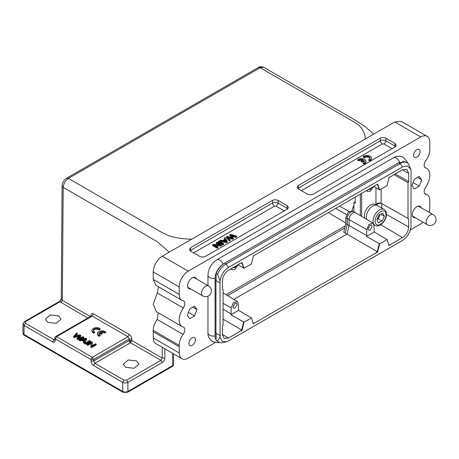 <?xml version="1.0" encoding="UTF-8"?>
<svg xmlns="http://www.w3.org/2000/svg" width="459" height="459" viewBox="0 0 459 459"><rect width="100%" height="100%" fill="white"/><g stroke="black" fill="none" stroke-linecap="round" stroke-linejoin="round"><path stroke-width="0.69" d="M92.466 342.098L91.852 345.862L95.415 343.802L96.132 344.216L91.588 346.838L90.825 346.402L91.439 342.632L87.87 344.692L87.158 344.284L91.702 341.657L92.466 342.098L91.984 345.788M96.132 344.216L96.132 344.967L91.588 347.589L90.825 347.147L90.825 346.402M91.439 343.384L87.87 345.443L87.158 345.03L87.158 344.284M85.11 343.848L85.85 344.279L90.394 341.657L90.394 340.905L89.654 340.475L85.11 343.102L85.11 343.848M79.126 339.643L79.912 340.102L81.909 339.666L84.261 341.02L83.538 342.196L84.387 342.684L86.631 338.731L85.827 338.266L79.126 339.643L79.126 340.394L79.912 340.853L81.909 340.412L84.261 341.771M83.538 342.196L83.538 342.942L84.387 343.435L86.631 339.482L86.631 338.731M73.601 336.458L74.358 336.895L79.711 335.368L77.078 338.467L77.795 338.88L83.882 337.147L83.136 336.711L78.064 338.3L80.732 335.322L79.832 334.806L74.599 336.298L77.416 333.412L76.653 332.97L73.601 336.458L73.601 337.204L74.358 337.646L78.85 336.378M75.683 335.965L77.416 334.163L77.416 333.412M79.177 337.939L80.732 336.074L80.732 335.322M77.078 338.467L77.078 339.212L77.795 339.626L83.882 337.893L83.882 337.147M105.633 331.823A4.59 2.651 0 0 0 100.532 330.979A4.59 2.651 0 0 0 97.463 333.481L97.463 334.232A4.59 2.651 0 0 0 98.616 335.988L99.184 336.298L100.16 335.736L100.16 334.984A3.207 1.853 180 0 1 98.851 333.492A3.207 1.853 180 0 1 99.356 332.494L99.356 333.245L101.25 334.336L102.231 333.768L102.231 333.016L100.343 331.926A3.207 1.853 180 0 1 104.646 332.396L105.633 331.823L105.633 332.574L104.646 333.148A3.207 1.853 180 0 0 101.25 332.448M98.92 333.865A3.207 1.853 180 0 1 99.356 333.245M91.961 330.296L91.961 331.048A4.59 2.651 0 0 0 93.114 332.804L93.682 333.119L94.663 332.551L94.663 331.8A3.207 1.853 180 0 1 93.349 330.308A3.207 1.853 180 0 1 95.265 328.615A3.207 1.853 180 0 1 98.725 328.942L99.144 329.964L100.137 329.39L100.137 328.638A4.59 2.651 0 0 0 95.03 327.801A4.59 2.651 0 0 0 91.961 330.296A4.59 2.651 0 0 0 93.114 332.058L93.114 332.804M93.418 330.687A3.207 1.853 180 0 1 95.575 329.298A3.207 1.853 180 0 1 98.725 329.694M363.253 156.45L364.234 157.018A3.207 1.853 180 0 1 367.814 156.353A3.207 1.853 180 0 1 370.023 158.114A3.207 1.853 180 0 1 369.179 159.365L368.715 159.606L369.707 160.18A4.59 2.651 -0 0 0 371.429 158.108A4.59 2.651 -0 0 0 368.72 155.693A4.59 2.651 -0 0 0 363.792 156.123L363.253 156.45L363.253 157.202L364.234 157.764A3.207 1.853 180 0 1 367.504 157.053A3.207 1.853 180 0 1 369.96 158.487M368.715 159.606L368.715 160.352L369.707 160.925A4.59 2.651 -0 0 0 371.429 158.86L371.429 158.108M392.009 148.67L383.873 143.977L382.249 143.977L301.397 190.657M361.147 160.822L362.128 161.384L364.016 160.3A3.207 1.853 180 0 1 364.515 161.287A3.207 1.853 180 0 1 363.201 162.779L364.194 163.352A4.59 2.651 -0 0 0 365.915 161.287A4.59 2.651 -0 0 0 363.207 158.866A4.59 2.651 -0 0 0 358.278 159.302L357.739 159.629L358.72 160.191A3.207 1.853 180 0 1 363.035 159.732L361.147 160.822L361.147 161.568L362.128 162.136L364.016 161.046A3.207 1.853 180 0 1 364.446 161.666M357.739 159.629L357.739 160.375L358.72 160.943A3.207 1.853 180 0 1 362.134 160.248M363.201 162.779L363.201 163.53L364.194 164.104A4.59 2.651 -0 0 0 365.915 162.033L365.915 161.287M221.599 244.825L220.836 245.267L214.319 244.911L217.887 246.971L217.17 247.384L212.626 244.762L213.389 244.32L219.913 244.676L216.344 242.616L217.055 242.203L221.599 244.825L221.599 245.576L220.836 246.018L215.753 245.737M217.887 246.971L217.887 247.722L217.17 248.135L212.626 245.508L212.626 244.762M218.478 244.595L216.344 243.362L216.344 242.616M222.908 244.825L223.648 244.395L223.648 243.643L219.104 241.021L218.364 241.451L218.364 242.197L222.908 244.825L222.908 244.073L223.648 243.643M284.224 210.899L276.094 206.206L274.471 206.206L193.618 252.886M224.296 238.02L225.059 239.173L222.707 240.527L220.676 240.114L219.827 240.602L219.827 241.354L226.671 242.65L227.475 242.186L227.475 241.434L225.088 237.567L224.296 238.02L224.698 239.38M231.852 236.041L235.886 237.332L236.649 236.89L236.649 236.138L230.613 234.377L229.856 234.813L229.856 235.565L231.617 237.653M228.507 238.095L232.575 239.242L233.47 238.726L233.47 237.974L230.883 234.951L235.886 236.58L235.886 237.332M229.856 234.813L232.489 237.905L227.136 236.385L226.419 236.798L226.419 237.55L229.42 241.061L230.166 240.631L230.166 239.879L227.417 236.953L232.575 238.491L232.575 239.242M376.391 205.173L375.227 204.502A8.996 5.192 120 0 0 370.729 204.949A8.996 5.192 120 0 0 364.739 218.237M373.534 223.665A9.18 5.301 -60 0 1 373.104 220.314A9.18 5.301 -60 0 1 377.396 211.57A9.18 5.301 -60 0 1 384.149 209.442L377.396 205.54A9.18 5.301 120 0 0 370.642 207.669A9.18 5.301 120 0 0 366.351 216.418A9.18 5.301 120 0 0 366.621 219.35M382.806 213.223L379.082 214.91L376.868 219.683L378.382 222.764L382.112 221.077L384.321 216.304L382.806 213.223M380.66 214.192L384.321 216.304M377.011 219.373L378.216 218.828L380.281 214.364M378.216 218.828L382.112 221.077M377.069 219.247A4.579 2.645 120 0 0 379.891 214.542M429.182 212.374A12.858 7.424 120 0 0 429.813 208.168L429.813 200.675A12.858 7.424 120 0 0 427.151 194.788A12.858 7.424 120 0 0 425.866 194.295A5.508 3.179 -60 0 1 425.315 194.088A5.508 3.179 -60 0 1 425.711 187.1A14.694 8.48 120 0 0 426.767 168.459A14.694 8.48 120 0 0 425.711 168.005A5.508 3.179 -60 0 1 425.315 167.833A5.508 3.179 -60 0 1 425.866 160.627A12.858 7.424 120 0 0 429.808 149.697L429.779 142.124A12.858 7.424 120 0 0 427.117 136.329L401.149 121.337L394.723 121.974L365.398 138.899C364.934 133.391 362.753 128.87 358.863 125.341L353.183 121.44L260.138 67.725L68.38 178.436C65.453 180.289 63.721 183.273 63.181 187.381L157.362 241.755L169.193 252.18M90.905 316.251L90.911 315.379C91.1 313.681 91.972 313.176 93.533 313.87L129.243 334.485C130.798 335.586 131.653 337.09 131.819 338.994L131.808 340.503L129.208 340.492L129.22 338.983L127.946 336.722L92.299 357.297L93.602 359.546L91.014 359.552M258.302 67.542C259.903 66.492 261.739 66.435 263.81 67.358L258.302 67.542L66.544 178.253L68.38 178.436L153.191 227.4C158.774 230.866 163.743 233.533 168.097 235.404C174.225 237.67 182.074 238.938 191.661 239.208L362.937 140.322L191.661 239.208M164.815 348.811L164.815 358.06C164.643 359.959 163.788 361.457 162.239 362.547L127.9 382.376L127.9 391.452L172.842 365.502L172.75 353.39M54.747 339.247L53.961 339.7L25.394 323.205L25.394 321.707L59.957 301.752L61.259 298.884L62.332 300.393L90.354 316.572M136.662 360.929L128.159 359.954L123.339 364.113L125.628 367.298L134.126 368.273L138.951 364.113L136.662 360.929M58.752 315.941L50.249 314.972L45.43 319.131L47.713 322.316L56.216 323.291L61.036 319.131L58.752 315.941M25.394 323.205L24.092 325.442L23.019 323.939L22.95 332.976L24.023 334.479L24.092 325.442L52.665 341.938L53.961 339.7L54.73 339.849M87.767 318.064L59.957 301.752L59.056 301.683M162.239 362.547L160.943 360.309L130.505 342.741L131.808 340.503L162.216 358.06L160.943 360.309L126.598 380.138L127.9 382.376C126.168 383.19 124.435 383.19 122.702 382.376L93.567 365.553C92.012 364.452 91.152 362.949 90.991 361.044L91.002 359.535L55.292 338.92L55.281 340.423C55.091 342.127 54.219 342.632 52.665 341.938M129.243 334.485L127.941 336.722L92.236 316.108L56.589 336.682L55.292 338.92L54.782 338.168M415.332 217.738A6.426 3.712 -60 0 1 413.611 217.486A6.426 3.712 -60 0 1 412.624 212.333A6.426 3.712 -60 0 1 416.824 206.67A6.426 3.712 -60 0 1 420.037 206.355A6.426 3.712 -60 0 1 421.121 207.72M414.684 217.365A6.426 3.712 -60 0 1 413.301 217.268M195.046 277.42A6.426 3.712 -60 0 1 195.821 278.573M190.037 288.591A6.426 3.712 -60 0 1 188.655 288.499M208.506 285.894A5.783 3.339 120 0 0 205.615 286.181A5.783 3.339 120 0 0 201.524 293.267A5.783 3.339 120 0 0 202.723 295.917A5.783 5.783 0 0 0 211.398 290.908A5.783 5.783 0 0 0 208.506 285.894L194.421 277.764A5.783 3.339 120 0 0 192.975 277.517M187.702 286.657A5.783 3.339 120 0 0 188.632 287.782L202.723 295.917M222.254 264.923A11.303 6.529 120 0 0 215.087 278.24L215.087 335.971A11.303 6.529 120 0 0 216.137 339.93M216.137 335.196A11.934 6.891 -60 0 1 215.942 333.228L215.937 279.996A11.934 6.891 -60 0 1 216.132 277.804M402.279 161.436A11.303 6.529 -60 0 1 404.373 161.482M427.117 136.329A12.858 7.424 120 0 0 420.691 136.966L188.282 271.149A12.858 7.424 120 0 0 179.188 286.898L179.188 294.391A12.858 7.424 120 0 0 181.85 300.278A12.858 7.424 120 0 0 183.135 300.771A5.508 3.179 -60 0 1 183.686 300.978A5.508 3.179 -60 0 1 183.29 307.966A14.694 8.48 120 0 0 182.234 326.607A14.694 8.48 120 0 0 183.29 327.06A5.508 3.179 -60 0 1 183.686 327.233A5.508 3.179 -60 0 1 183.135 334.439A12.858 7.424 120 0 0 179.194 345.369L179.285 353A12.858 7.424 120 0 0 181.948 358.703A12.858 7.424 120 0 0 188.374 358.066L215.064 342.655M410.415 229.861L420.719 223.917A12.858 7.424 120 0 0 423.066 222.202M416.824 149.691A4.59 2.651 -60 0 1 419.119 149.468A4.59 2.651 -60 0 1 419.824 153.145A4.59 2.651 -60 0 1 416.824 157.19A4.59 2.651 -60 0 1 414.529 157.42A4.59 2.651 -60 0 1 413.823 153.742A4.59 2.651 -60 0 1 416.824 149.691M192.178 337.876A4.59 2.651 -60 0 1 194.473 337.646A4.59 2.651 -60 0 1 195.178 341.33A4.59 2.651 -60 0 1 192.178 345.375A4.59 2.651 -60 0 1 189.883 345.598A4.59 2.651 -60 0 1 189.177 341.921A4.59 2.651 -60 0 1 192.178 337.876M187.301 315.201L189.739 308.918L194.61 306.107L197.049 309.573L194.61 315.849L189.739 318.666L187.301 315.201M411.952 185.493L414.391 179.217L419.262 176.399L421.701 179.865L419.262 186.147L414.391 188.959L411.952 185.493M190.686 288.963A6.426 3.712 -60 0 1 188.965 288.711A6.426 3.712 -60 0 1 187.978 283.564A6.426 3.712 -60 0 1 192.178 277.896A6.426 3.712 -60 0 1 195.391 277.58A6.426 3.712 -60 0 1 196.469 278.946M419.262 186.147L413.083 182.579M421.701 179.865L417.478 177.432M188.431 312.286L194.61 315.849M192.832 307.134L197.049 309.573M410.983 225.34L411.046 170.708L410.771 169.331L407.69 165.951L402.543 166.938L228.536 267.402C223.814 270.558 220.98 275.084 220.027 280.994L220.096 335.627L215.942 333.228M179.194 346.723L153.22 331.731L153.317 338.002A12.858 7.424 120 0 0 155.98 343.705L181.948 358.703M183.135 334.439L157.167 319.447A12.858 7.424 120 0 0 153.22 330.377L153.22 331.731M157.167 319.447L158.321 312.803M183.29 307.972L157.317 292.974L153.243 304.065L156.267 311.609L182.234 326.607M157.317 292.974L158.47 286.777M191.265 239.437L162.308 256.156C156.794 259.972 153.765 265.216 153.22 271.9L153.22 279.399L155.888 285.274M395.09 143.501L396.255 145.342L395.09 146.891L313.279 194.123C311.322 195.029 309.366 195.029 307.404 194.123L298.316 188.878L297.151 187.329L298.316 185.488L380.127 138.251C382.083 137.35 384.04 137.35 386.002 138.251L395.09 143.501L394.906 146.054L385.812 140.804L386.002 138.251M272.342 200.48C274.304 199.579 276.261 199.579 278.223 200.48L287.311 205.73L288.476 207.571L287.311 209.12L205.5 256.351C203.544 257.258 201.587 257.258 199.625 256.351L190.537 251.107L189.372 249.558L190.537 247.711L272.342 200.48L272.531 203.033L190.72 250.264L190.537 247.711M220.027 280.994L217.56 274.161A14.51 8.377 -60 0 1 226.069 264.028L400.07 163.565A14.51 8.377 -60 0 1 407.328 162.847L405.899 162.021L398.647 162.738L224.64 263.202C221.066 265.405 218.232 268.785 216.132 273.334L216.132 280.673L220.027 282.922M220.096 335.627L216.2 333.377M220.033 335.661L220.033 337.107L222.018 341.163L226.155 341.857L228.536 340.876L402.543 240.407C407.265 237.257 410.099 232.724 411.046 226.821L411.046 225.375M387.052 185.625L389.002 177.593L402.543 169.778L406.835 169.337L408.648 173.307L408.648 181.529L407.999 182.653L407.999 218.386L408.653 218.759L408.653 226.987C408.292 231.479 406.255 235.008 402.543 237.567L389.002 245.387L387.052 239.609L379.645 243.884L377.694 251.911L253.385 323.687L251.429 317.909L244.027 322.184L242.077 330.216L228.536 338.031L224.187 338.444L222.426 334.508L222.426 326.28L223.074 325.156L223.074 289.422L222.426 289.05L222.426 280.828C222.787 276.329 224.824 272.801 228.536 270.242L242.071 262.428L244.027 268.205L251.429 263.931L253.379 255.898L377.694 184.122L379.645 189.9L387.052 185.625M216.137 333.412L216.137 340.262L217.394 341.278M217.56 274.161L216.132 273.334M407.328 162.847A14.51 8.377 -60 0 1 408.579 163.874L410.776 169.342M216.137 340.262L217.566 341.089L220.033 337.107M373.615 186.48L379.645 189.9M237.997 264.78L244.027 268.205M222.426 289.038L223.074 289.422M242.077 330.216L223.074 319.189M244.027 322.184L230.929 314.754L238.56 310.347L251.429 317.909M377.694 251.911L346.987 234.096L233.918 299.377M379.645 243.884L366.546 236.448L374.183 232.042L387.052 239.609M408.653 218.759L381.773 203.624L381.773 208.07M407.999 182.653L394.051 174.684M381.125 189.045L381.125 203.251L407.999 218.386M395.348 173.932L408.648 181.529M217.566 341.089A14.51 8.377 120 0 0 218.817 342.116A14.51 8.377 120 0 0 223.229 342.575L226.167 341.857M366.942 190.33L367.825 191.449L370.361 191.185L373.741 186.549M371.784 187.536L370.074 189.578L368.37 189.51M231.325 268.635L232.202 269.754L234.744 269.49L238.118 264.849M236.735 265.509L235.025 267.551L233.321 267.482M230.929 314.754L231.129 313.916L223.074 309.332M238.56 310.347L238.353 303.715L237.314 301.385L233.373 302.739L231.129 307.886L231.129 313.916M232.948 306.836L235.031 303.238L236.471 303.101L237.108 304.437L235.031 308.035L233.585 308.173L232.948 306.836M374.183 232.042L373.976 225.415L372.932 223.085L355.513 212.775A5.324 3.075 120 0 0 355.478 212.758A5.324 3.075 120 0 0 352.833 213.028A5.324 3.075 120 0 0 349.069 219.551L347.262 218.495L347.262 224.497L345.839 223.671L343.757 232.237L346.987 234.096L349.069 225.553L366.752 235.61L366.546 236.448M344.801 227.928L227.566 295.619M372.932 223.085L368.99 224.434L366.752 229.586L366.752 235.61M367.998 228.863L370.08 225.266L371.52 225.128L372.157 226.465L370.08 230.062L368.634 230.2L367.998 228.863M361.646 216.407L361.646 193.388M360.338 194.146L360.338 215.632M376.604 205.225L376.604 204.88C378.262 203.314 379.983 202.901 381.773 203.624L381.125 203.251C379.329 202.528 377.608 202.941 375.955 204.507L375.955 187.806M355.191 197.118L355.191 203.274L353.9 202.517L353.9 211.869M345.185 233.057L347.262 224.497L349.069 225.553L349.069 219.551L366.752 229.586M355.191 201.771L353.9 202.517M345.839 223.671L345.839 217.669L348.151 212.333L352.237 210.911L353.659 211.731A5.301 3.064 120 0 0 353.648 211.725A5.301 3.064 120 0 0 351.015 212.001A5.301 3.064 120 0 0 347.262 218.495L345.839 217.669M412.354 215.426A5.783 3.339 120 0 0 413.284 216.556L427.375 224.686A5.783 5.783 0 0 0 436.05 219.677A5.783 5.783 0 0 0 433.158 214.669A5.783 3.339 120 0 0 430.267 214.955A5.783 3.339 120 0 0 426.176 222.041A5.783 3.339 120 0 0 427.375 224.686M419.698 206.194A6.426 3.712 -60 0 1 420.467 207.342M433.158 214.669L419.067 206.533A5.783 3.339 120 0 0 417.627 206.292M85.11 343.102L85.85 343.527L85.85 344.279M85.85 343.527L90.394 340.905M84.519 340.607L82.614 339.505L85.735 338.765L84.519 340.607M83.561 340.05L85.081 339.717M79.912 340.102L79.912 340.853M81.909 339.666L81.909 340.412M84.387 342.684L84.387 343.435M74.358 336.895L74.358 337.646M77.795 338.88L77.795 339.626M91.588 346.838L91.588 347.589M87.87 344.692L87.87 345.443M218.364 241.451L222.908 244.073M224.376 240.883L225.335 240.327L226.046 241.457M225.335 239.581L226.614 241.382L223.424 240.682L225.335 239.581L225.335 240.327M219.827 240.602L226.671 241.899L226.671 242.65M226.671 241.899L227.475 241.434M226.419 236.798L229.42 240.315L229.42 241.061M229.42 240.315L230.166 239.879M232.575 238.491L233.47 237.974M235.886 236.58L236.649 236.138M220.836 245.267L220.836 246.018M217.17 247.384L217.17 248.135M362.128 161.384L362.128 162.136M364.016 160.3L364.016 161.046M364.194 163.352L364.194 164.104M358.72 160.191L358.72 160.943M364.234 157.018L364.234 157.764M369.707 160.18L369.707 160.925M104.646 332.396L104.646 333.148M97.463 333.481A4.59 2.651 0 0 0 98.616 335.236L98.616 335.988M98.616 335.236L99.184 335.552L99.184 336.298M99.184 335.552L100.16 334.984M99.356 332.494L101.25 333.584L101.25 334.336M101.25 333.584L102.231 333.016M98.725 328.942L99.144 329.212L100.137 328.638M99.144 329.212L99.144 329.964M93.114 332.058L93.682 332.368L93.682 333.119M93.682 332.368L94.663 331.8M131.79 340.486L129.587 341.771L130.505 342.741L94.864 363.316L93.59 361.055L93.602 359.546L129.22 338.983L131.819 338.994M55.688 336.613L56.589 336.682L92.299 357.297L91.002 359.535M373.924 224.744L374.963 225.346A9.18 5.301 -60 0 1 373.758 224.112M375.175 220.446A7.711 4.452 120 0 0 380.012 224.594A7.711 4.452 120 0 0 386.019 215.541A7.711 4.452 120 0 0 381.182 211.392A7.711 4.452 120 0 0 375.175 220.446M164.815 358.06L162.216 358.06L162.216 347.308M66.544 178.253C63.795 180.054 62.321 182.596 62.108 185.878L63.181 187.381L62.332 300.393L61.036 302.63M365.398 138.899L362.937 140.322M91.398 315.953L90.911 315.379M93.533 313.87L92.236 316.108L91.45 316.131M172.446 366.334L173.382 364.767A1.836 1.497 -179.1 0 1 173.382 364.796A1.836 1.836 0 0 0 173.382 364.75L173.295 353.705M127.504 392.279L127.9 391.452C126.168 392.261 124.435 392.261 122.702 391.452L122.702 382.376L124.005 380.138L94.864 363.316L93.567 365.553M126.598 380.138L124.005 380.138M90.991 361.044L93.59 361.055L129.208 340.492A1.836 1.061 -120 0 0 129.587 341.771M353.9 205.322A12.875 7.436 120 0 0 352.087 210.83M345.306 225.845L226.029 294.712M335.644 208.403L346.614 214.582M328.317 212.632L345.839 222.994M339.585 206.125L349.104 211.49M24.488 321.639L25.394 321.707M123.098 392.279L122.702 391.452L24.023 334.479L24.407 335.334C23.696 335.122 23.214 334.336 22.95 332.976M55.281 340.423L54.77 339.671M399.611 162.239A5.508 3.179 -120 0 0 396.243 158.057A5.508 3.179 -120 0 0 393.489 157.781L216.883 259.742A5.508 3.179 60 0 1 219.637 260.018A5.508 3.179 60 0 1 223.04 264.281M216.883 259.742C211.358 263.42 208.386 268.572 207.961 275.199A5.508 3.179 0 0 0 209.574 277.448A5.508 3.179 0 0 0 215.087 278.24M215.087 335.971A5.508 3.179 180 0 1 209.574 335.179A5.508 3.179 180 0 1 207.961 332.93C207.703 336.258 209.224 339.184 212.523 341.691L217.985 342.775L219.557 342.466M424.856 193.715L425.866 194.295M179.285 353L153.317 338.002M153.22 330.377L179.194 345.369M179.188 294.391L153.22 279.399M179.188 286.898L153.22 271.9M188.282 271.149L162.308 256.156M420.691 136.966L394.723 121.974M287.311 205.73L287.127 208.277L278.034 203.033L278.223 200.48M276.094 206.206A2.754 1.589 120 0 0 278.034 203.033A3.89 2.249 -0 0 0 272.531 203.033A2.754 1.589 60 0 0 274.471 206.206M190.984 251.366A2.754 1.589 60 0 1 190.72 250.264A3.89 2.249 -0 0 0 190.06 250.769M287.782 208.788A3.89 2.249 -0 0 0 287.127 208.277A2.754 1.589 -60 0 1 286.864 209.379M395.56 146.559A3.89 2.249 -0 0 0 394.906 146.054A2.754 1.589 120 0 1 394.642 147.15M383.873 143.977A2.754 1.589 120 0 0 385.812 140.804A3.89 2.249 -0 0 0 380.31 140.804L380.127 138.251M382.249 143.977A2.754 1.589 60 0 1 380.31 140.804L298.499 188.035L298.316 185.488M298.763 189.137A2.754 1.589 60 0 1 298.499 188.035A3.89 2.249 -0 0 0 297.845 188.546M228.536 267.402L226.069 264.028L224.64 263.202M402.543 166.938L400.07 163.565L398.647 162.738M377.43 184.277L379.254 189.676M241.813 262.577L243.637 267.981M222.426 334.445L228.536 338.031M241.245 330.698L240.855 330.469L241.686 329.987L243.637 321.96M254.217 323.205L253.827 322.981L252.995 323.463M376.862 252.393L376.472 252.163L377.304 251.687L379.26 243.654M389.834 244.905L389.444 244.681L388.612 245.158M402.543 237.567L380.677 224.726M386.478 214.405L408.653 226.987M408.648 173.307L402.486 169.807M231.129 307.886L223.074 303.319M376.604 204.88L375.955 204.507M84.565 339.092L84.565 339.844M226.046 240.705L226.046 241.239M384.149 209.442C385.715 210.165 386.478 212.041 386.444 215.07C386.025 221.1 379.461 227.997 374.963 225.346M263.81 67.358L354.526 119.736L365.295 126.667L373.574 134.183M61.259 298.878L62.108 185.878M24.407 335.334L123.087 392.307L127.516 392.302L172.464 366.357A1.836 1.836 0 0 0 173.382 364.796M23.019 323.939L24.476 321.616L59.039 301.661C59.544 301.534 60.29 300.588 61.282 298.82L61.259 298.884M91.307 316.016L55.671 336.59A1.836 1.836 0 0 0 54.753 338.168L54.885 339.786M407.523 162.962L407.03 161.545L403.358 157.351C399.537 155.75 396.243 155.894 393.489 157.781M207.961 275.199L207.961 285.584M207.961 296.193L207.961 332.93M424.558 193.296L427.151 194.788M155.882 285.286L181.85 300.278M426.767 168.459L424.701 167.265M217.388 341.295L218.817 342.116M367.808 191.443L366.397 190.646M232.191 269.743L230.779 268.951M237.314 301.385L223.074 292.962M353.648 211.725L355.478 212.758"/></g></svg>
